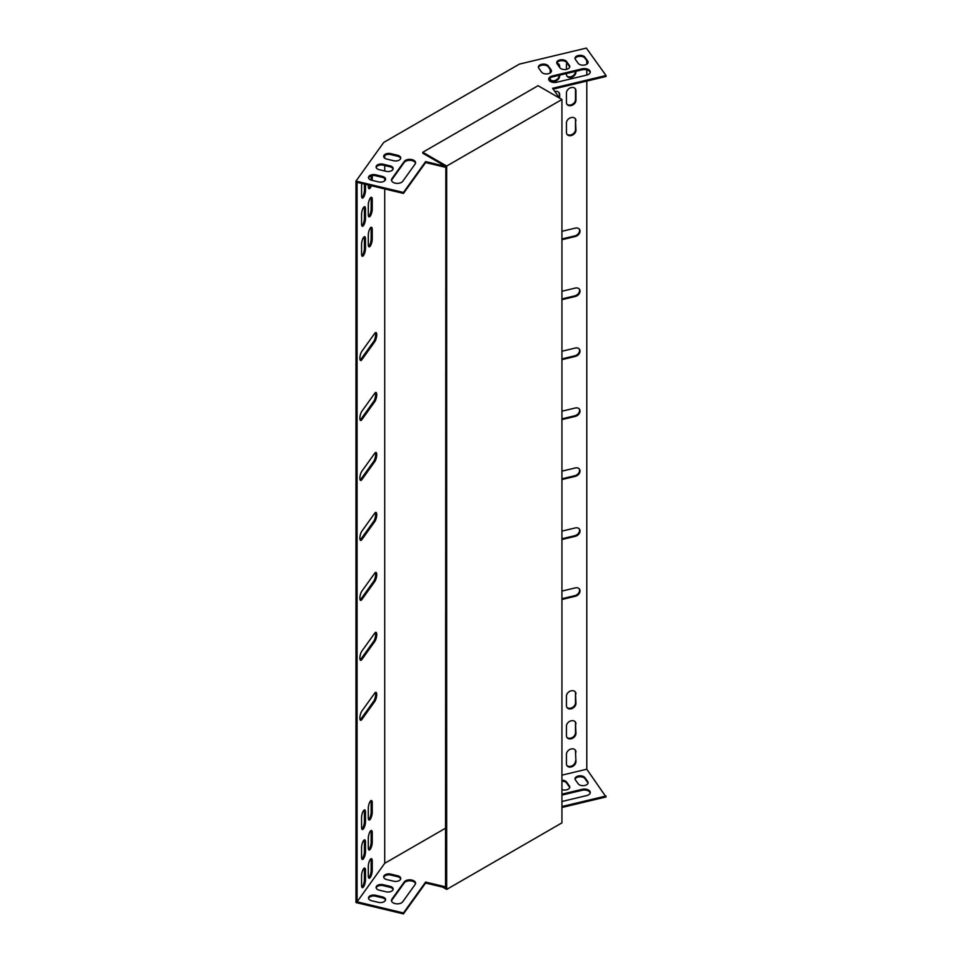 <?xml version="1.0" encoding="UTF-8"?>
<svg xmlns="http://www.w3.org/2000/svg" width="962" height="962" viewBox="0 0 962 962"><rect width="100%" height="100%" fill="white"/><g stroke="black" fill="none" stroke-linecap="round" stroke-linejoin="round"><path stroke-width="1.44" d="M559.211 97.571L559.668 94.553L559.668 98.184L552.561 88.3L606.024 75.517L586.351 48.1L519.372 64.117L383.718 142.436L355.976 181.109L355.976 902.548L403.463 913.9L425.613 883.032L445.839 887.866M375.348 392.664A5.135 1.611 -76.6 0 1 375.408 396.849A5.135 1.611 -76.6 0 1 373.689 401.419L360.762 419.444A5.135 1.611 -76.6 0 1 360.185 420.057M375.348 632.503A5.135 1.611 -76.6 0 1 375.408 636.688A5.135 1.611 -76.6 0 1 373.689 641.269L360.762 659.283A5.135 1.611 -76.6 0 1 360.185 659.908M375.348 512.59A5.135 1.611 -76.6 0 1 375.408 516.774A5.135 1.611 -76.6 0 1 373.689 521.344L360.762 539.357A5.135 1.611 -76.6 0 1 360.185 539.983M364.105 810.064A5.135 1.611 -76.6 0 1 364.406 811.88L364.406 821.476A5.135 1.611 -76.6 0 1 361.868 829.04M370.851 800.673A5.135 1.611 -76.6 0 1 371.152 802.488L371.152 812.084A5.135 1.611 -76.6 0 1 368.614 819.636M370.851 197.475A5.135 1.611 -76.6 0 1 371.152 199.29L371.152 208.874A5.135 1.611 -76.6 0 1 368.614 216.438M370.851 830.651A5.135 1.611 -76.6 0 1 371.152 832.467L371.152 842.063A5.135 1.611 -76.6 0 1 368.614 849.614M370.851 858.826A5.135 1.611 -76.6 0 1 371.152 860.641L371.152 870.237A5.135 1.611 -76.6 0 1 368.614 877.801M364.105 868.229A5.135 1.611 -76.6 0 1 364.406 870.045L364.406 879.641A5.135 1.611 -76.6 0 1 361.868 887.204M368.614 188.251A5.135 1.611 103.4 0 0 370.262 185.474M371.152 180.122L371.152 175.89M361.868 197.655A5.135 1.611 103.4 0 0 364.406 190.103L364.406 184.079M364.105 206.866A5.135 1.611 -76.6 0 1 364.406 208.682L364.406 218.278A5.135 1.611 -76.6 0 1 361.868 225.842M364.105 840.054A5.135 1.611 -76.6 0 1 364.406 841.87L364.406 851.454A5.135 1.611 -76.6 0 1 361.868 859.018M364.105 236.844A5.135 1.611 -76.6 0 1 364.406 238.66L364.406 248.256A5.135 1.611 -76.6 0 1 361.868 255.82M370.851 227.453A5.135 1.611 -76.6 0 1 371.152 229.269L371.152 238.865A5.135 1.611 -76.6 0 1 368.614 246.416M375.348 452.633A5.135 1.611 -76.6 0 1 375.408 456.818A5.135 1.611 -76.6 0 1 373.689 461.387L360.762 479.401A5.135 1.611 -76.6 0 1 360.185 480.026M375.348 572.546A5.135 1.611 -76.6 0 1 375.408 576.731A5.135 1.611 -76.6 0 1 373.689 581.301L360.762 599.326A5.135 1.611 -76.6 0 1 360.185 599.939M375.348 692.472A5.135 1.611 -76.6 0 1 375.408 696.656A5.135 1.611 -76.6 0 1 373.689 701.226L360.762 719.239A5.135 1.611 -76.6 0 1 360.185 719.865M375.348 332.708A5.135 1.611 -76.6 0 1 375.408 336.892A5.135 1.611 -76.6 0 1 373.689 341.462L360.762 359.475A5.135 1.611 -76.6 0 1 360.185 360.101M374.771 401.683L361.844 419.697A5.135 1.611 -76.6 0 1 360.654 420.502A5.135 1.611 -76.6 0 1 359.98 416.75A5.135 1.611 -76.6 0 1 361.844 411.303L374.771 393.29A5.135 1.611 -76.6 0 1 375.962 392.484A5.135 1.611 -76.6 0 1 376.635 396.236A5.135 1.611 -76.6 0 1 374.771 401.683L373.689 401.419M374.771 641.522L361.844 659.547A5.135 1.611 -76.6 0 1 360.654 660.341A5.135 1.611 -76.6 0 1 359.98 656.601A5.135 1.611 -76.6 0 1 361.844 651.142L374.771 633.128A5.135 1.611 -76.6 0 1 375.962 632.323A5.135 1.611 -76.6 0 1 376.635 636.074A5.135 1.611 -76.6 0 1 374.771 641.522L373.689 641.269M374.771 521.608L361.844 539.622A5.135 1.611 -76.6 0 1 360.654 540.428A5.135 1.611 -76.6 0 1 359.98 536.676A5.135 1.611 -76.6 0 1 361.844 531.228L374.771 513.203A5.135 1.611 -76.6 0 1 375.962 512.409A5.135 1.611 -76.6 0 1 376.635 516.161A5.135 1.611 -76.6 0 1 374.771 521.608L373.689 521.344M361.568 827.224L361.568 817.628A5.135 1.611 -76.6 0 1 362.662 812.337A5.135 1.611 -76.6 0 1 364.73 809.884A5.135 1.611 -76.6 0 1 365.5 812.144L365.5 821.74A5.135 1.611 -76.6 0 1 364.406 827.031A5.135 1.611 -76.6 0 1 362.337 829.484A5.135 1.611 -76.6 0 1 361.568 827.224M368.302 817.82L368.302 808.224A5.135 1.611 -76.6 0 1 369.408 802.933A5.135 1.611 -76.6 0 1 371.464 800.492A5.135 1.611 -76.6 0 1 372.246 802.741L372.246 812.337A5.135 1.611 -76.6 0 1 371.14 817.628A5.135 1.611 -76.6 0 1 369.083 820.081A5.135 1.611 -76.6 0 1 368.302 817.82M372.246 199.543L372.246 209.139A5.135 1.611 -76.6 0 1 371.14 214.43A5.135 1.611 -76.6 0 1 369.083 216.883A5.135 1.611 -76.6 0 1 368.302 214.622L368.302 205.026A5.135 1.611 -76.6 0 1 369.408 199.735A5.135 1.611 -76.6 0 1 371.464 197.282A5.135 1.611 -76.6 0 1 372.246 199.543L371.152 199.29M368.302 847.799L368.302 838.203A5.135 1.611 -76.6 0 1 369.408 832.912A5.135 1.611 -76.6 0 1 371.464 830.471A5.135 1.611 -76.6 0 1 372.246 832.719L372.246 842.315A5.135 1.611 -76.6 0 1 371.14 847.606A5.135 1.611 -76.6 0 1 369.083 850.059A5.135 1.611 -76.6 0 1 368.302 847.799M384.716 188.937L384.716 863.299L357.07 901.839L403.463 912.938L425.613 882.07L445.839 886.916M384.716 155.543L384.716 158.165M384.716 165.536L384.716 170.995M384.716 178.475L384.716 180.784M355.976 181.109L403.463 192.46L403.463 193.422L357.07 182.323L357.07 901.839M368.302 866.389L368.302 875.985A5.135 1.611 -76.6 0 0 369.083 878.246A5.135 1.611 -76.6 0 0 371.14 875.793A5.135 1.611 -76.6 0 0 372.246 870.502L372.246 860.906A5.135 1.611 -76.6 0 0 371.464 858.645A5.135 1.611 -76.6 0 0 369.408 861.098A5.135 1.611 -76.6 0 0 368.302 866.389M361.568 875.793L361.568 885.389A5.135 1.611 -76.6 0 0 362.337 887.637A5.135 1.611 -76.6 0 0 364.406 885.196A5.135 1.611 -76.6 0 0 365.5 879.905L365.5 870.309A5.135 1.611 -76.6 0 0 364.73 868.049A5.135 1.611 -76.6 0 0 362.662 870.502A5.135 1.611 -76.6 0 0 361.568 875.793M368.302 185.005L368.302 186.436A5.135 1.611 103.4 0 0 369.083 188.696A5.135 1.611 103.4 0 0 371.344 185.738M372.246 180.399L372.246 175.637M361.892 183.477A5.135 1.611 103.4 0 0 361.568 186.243L361.568 195.839A5.135 1.611 103.4 0 0 362.337 198.1A5.135 1.611 103.4 0 0 364.406 195.647A5.135 1.611 103.4 0 0 365.5 190.356L365.5 184.343M365.5 208.946L365.5 218.542A5.135 1.611 -76.6 0 1 364.406 223.833A5.135 1.611 -76.6 0 1 362.337 226.286A5.135 1.611 -76.6 0 1 361.568 224.026L361.568 214.43A5.135 1.611 -76.6 0 1 362.662 209.139A5.135 1.611 -76.6 0 1 364.73 206.686A5.135 1.611 -76.6 0 1 365.5 208.946L364.406 208.682M361.568 857.202L361.568 847.606A5.135 1.611 -76.6 0 1 362.662 842.315A5.135 1.611 -76.6 0 1 364.73 839.862A5.135 1.611 -76.6 0 1 365.5 842.123L365.5 851.719A5.135 1.611 -76.6 0 1 364.406 857.01A5.135 1.611 -76.6 0 1 362.337 859.463A5.135 1.611 -76.6 0 1 361.568 857.202M361.568 254.004L361.568 244.408A5.135 1.611 -76.6 0 1 362.662 239.117A5.135 1.611 -76.6 0 1 364.73 236.664A5.135 1.611 -76.6 0 1 365.5 238.925L365.5 248.521A5.135 1.611 -76.6 0 1 364.406 253.812A5.135 1.611 -76.6 0 1 362.337 256.265A5.135 1.611 -76.6 0 1 361.568 254.004M368.302 244.601L368.302 235.005A5.135 1.611 -76.6 0 1 369.408 229.714A5.135 1.611 -76.6 0 1 371.464 227.272A5.135 1.611 -76.6 0 1 372.246 229.521L372.246 239.117A5.135 1.611 -76.6 0 1 371.14 244.408A5.135 1.611 -76.6 0 1 369.083 246.861A5.135 1.611 -76.6 0 1 368.302 244.601M374.771 461.64L361.844 479.665A5.135 1.611 -76.6 0 1 360.654 480.459A5.135 1.611 -76.6 0 1 359.98 476.719A5.135 1.611 -76.6 0 1 361.844 471.272L374.771 453.246A5.135 1.611 -76.6 0 1 375.962 452.441A5.135 1.611 -76.6 0 1 376.635 456.192A5.135 1.611 -76.6 0 1 374.771 461.64L373.689 461.387M374.771 581.565L361.844 599.579A5.135 1.611 -76.6 0 1 360.654 600.384A5.135 1.611 -76.6 0 1 359.98 596.632A5.135 1.611 -76.6 0 1 361.844 591.185L374.771 573.172A5.135 1.611 -76.6 0 1 375.962 572.366A5.135 1.611 -76.6 0 1 376.635 576.118A5.135 1.611 -76.6 0 1 374.771 581.565L373.689 581.301M374.771 701.478L361.844 719.504A5.135 1.611 -76.6 0 1 360.654 720.31A5.135 1.611 -76.6 0 1 359.98 716.558A5.135 1.611 -76.6 0 1 361.844 711.11L374.771 693.085A5.135 1.611 -76.6 0 1 375.962 692.291A5.135 1.611 -76.6 0 1 376.635 696.031A5.135 1.611 -76.6 0 1 374.771 701.478L373.689 701.226M374.771 341.726L361.844 359.74A5.135 1.611 -76.6 0 1 360.654 360.546A5.135 1.611 -76.6 0 1 359.98 356.794A5.135 1.611 -76.6 0 1 361.844 351.346L374.771 333.333A5.135 1.611 -76.6 0 1 375.962 332.527A5.135 1.611 -76.6 0 1 376.635 336.279A5.135 1.611 -76.6 0 1 374.771 341.726L373.689 341.462M403.463 192.46L425.613 161.592L445.526 166.354M379.268 169.697A5.135 2.97 180 0 1 376.094 166.955A5.135 2.97 180 0 1 383.201 164.213L389.983 165.837A5.135 2.97 180 0 1 393.157 168.578A5.135 2.97 180 0 1 386.051 171.32L379.268 169.697M371.681 180.267A5.135 2.97 180 0 1 368.506 177.525A5.135 2.97 180 0 1 375.613 174.783L382.395 176.407A5.135 2.97 180 0 1 385.57 179.148A5.135 2.97 180 0 1 378.463 181.89L371.681 180.267M538.768 68.194L541.582 72.114A5.135 2.97 0 0 0 547.33 73.894A5.135 2.97 0 0 0 551.466 70.984A5.135 2.97 0 0 0 551.082 69.841L548.268 65.921A5.135 2.97 0 0 0 542.52 64.153A5.135 2.97 0 0 0 538.383 67.063A5.135 2.97 0 0 0 538.768 68.194M557.094 63.817L559.896 67.737A5.135 2.97 0 0 0 565.656 69.504A5.135 2.97 0 0 0 569.793 66.594A5.135 2.97 0 0 0 569.396 65.464L566.582 61.544A5.135 2.97 0 0 0 560.834 59.776A5.135 2.97 0 0 0 556.697 62.686A5.135 2.97 0 0 0 557.094 63.817M582.154 68.843L552.296 75.974A5.88 3.391 0 0 0 548.677 79.112A5.88 3.391 0 0 0 556.794 82.239L586.652 75.108A5.88 3.391 0 0 0 590.271 71.97A5.88 3.391 0 0 0 582.154 68.843L582.154 69.793A5.88 3.391 180 0 1 590.211 72.451M575.408 59.44L578.222 63.348A5.135 2.97 0 0 0 583.97 65.127A5.135 2.97 0 0 0 588.107 62.217A5.135 2.97 0 0 0 587.722 61.087L584.908 57.167A5.135 2.97 0 0 0 579.148 55.387A5.135 2.97 0 0 0 575.011 58.297A5.135 2.97 0 0 0 575.408 59.44M402.753 181.277A5.88 3.391 180 0 1 396.176 183.309A5.88 3.391 180 0 1 391.45 179.978A5.88 3.391 180 0 1 391.895 178.679L404.268 161.448A5.88 3.391 180 0 1 410.834 159.415A5.88 3.391 180 0 1 415.572 162.746A5.88 3.391 180 0 1 415.115 164.045L402.753 181.277M386.856 159.115A5.135 2.97 180 0 1 383.682 156.373A5.135 2.97 180 0 1 390.788 153.631L397.571 155.255A5.135 2.97 180 0 1 400.745 157.996A5.135 2.97 180 0 1 393.638 160.738L386.856 159.115M553.15 89.117L606.024 76.479L606.024 75.517M403.463 193.422L425.613 162.554L445.839 167.388M393.097 169.047A5.135 2.97 0 0 0 389.983 166.787L383.201 165.163A5.135 2.97 0 0 0 376.166 167.436M385.509 179.629A5.135 2.97 0 0 0 382.395 177.369L375.613 175.745A5.135 2.97 0 0 0 368.578 178.006M538.443 67.544A5.135 2.97 180 0 1 542.929 65.067A5.135 2.97 180 0 1 548.268 66.883L551.082 70.803A5.135 2.97 180 0 1 551.406 71.465M556.77 63.155A5.135 2.97 180 0 1 561.243 60.69A5.135 2.97 180 0 1 566.582 62.506L569.396 66.426A5.135 2.97 180 0 1 569.72 67.075M548.737 79.593A5.88 3.391 180 0 1 552.296 76.936L582.154 69.793M575.084 58.778A5.135 2.97 180 0 1 579.569 56.313A5.135 2.97 180 0 1 584.908 58.129L587.722 62.037A5.135 2.97 180 0 1 588.035 62.698M415.512 163.227A5.88 3.391 0 0 0 410.425 160.341A5.88 3.391 0 0 0 404.268 162.398L391.895 179.641A5.88 3.391 0 0 0 391.51 180.459M400.685 158.477A5.135 2.97 0 0 0 397.571 156.217L390.788 154.593A5.135 2.97 0 0 0 383.754 156.854M561.94 807.491L606.024 796.957L586.796 769.203L561.94 775.156M376.166 887.914A5.135 2.97 180 0 1 383.201 885.653L389.983 887.277A5.135 2.97 180 0 1 393.097 889.537M368.578 898.484A5.135 2.97 180 0 1 375.613 896.223L382.395 897.847A5.135 2.97 180 0 1 385.509 900.107M569.72 787.565A5.135 2.97 0 0 0 569.396 786.904L566.582 782.984A5.135 2.97 0 0 0 561.94 781.156M590.211 792.928A5.88 3.391 0 0 0 582.154 790.283L561.94 795.105M588.035 783.176A5.135 2.97 0 0 0 587.722 782.527L584.908 778.607A5.135 2.97 0 0 0 579.569 776.791A5.135 2.97 0 0 0 575.084 779.268M391.51 900.937A5.88 3.391 180 0 1 391.895 900.119L404.268 882.888A5.88 3.391 180 0 1 410.425 880.819A5.88 3.391 180 0 1 415.512 883.705M383.754 877.332A5.135 2.97 180 0 1 390.788 875.071L397.571 876.695A5.135 2.97 180 0 1 400.685 878.955M445.839 828.017L384.716 863.299M561.94 806.541L606.024 795.995M386.051 891.798L379.268 890.175A5.135 2.97 180 0 1 376.094 887.433A5.135 2.97 180 0 1 383.201 884.691L389.983 886.315A5.135 2.97 180 0 1 393.157 889.056A5.135 2.97 180 0 1 386.051 891.798M378.463 902.368L371.681 900.757A5.135 2.97 180 0 1 368.506 898.003A5.135 2.97 180 0 1 375.613 895.261L382.395 896.885A5.135 2.97 180 0 1 385.57 899.626A5.135 2.97 180 0 1 378.463 902.368M561.94 789.61A5.135 2.97 0 0 0 567.147 789.67A5.135 2.97 0 0 0 569.793 787.084A5.135 2.97 0 0 0 569.396 785.942L566.582 782.022A5.135 2.97 0 0 0 561.94 780.194M561.94 801.49L586.652 795.586A5.88 3.391 0 0 0 590.271 792.447A5.88 3.391 0 0 0 582.154 789.321L561.94 794.155M584.908 777.645A5.135 2.97 0 0 0 579.148 775.877A5.135 2.97 0 0 0 575.011 778.787A5.135 2.97 0 0 0 575.408 779.917L578.222 783.838A5.135 2.97 0 0 0 583.97 785.605A5.135 2.97 0 0 0 588.107 782.695A5.135 2.97 0 0 0 587.722 781.565L584.908 777.645L584.908 778.607M415.115 884.523L402.753 901.755A5.88 3.391 180 0 1 396.176 903.787A5.88 3.391 180 0 1 391.45 900.456A5.88 3.391 180 0 1 391.895 899.157L404.268 881.926A5.88 3.391 180 0 1 410.834 879.893A5.88 3.391 180 0 1 415.572 883.224A5.88 3.391 180 0 1 415.115 884.523M393.638 881.216L386.856 879.605A5.135 2.97 180 0 1 383.682 876.851A5.135 2.97 180 0 1 390.788 874.109L397.571 875.733A5.135 2.97 180 0 1 400.745 878.474A5.135 2.97 180 0 1 393.638 881.216M561.94 239.706L575.264 236.52A5.135 3.872 144.3 0 0 579.449 229.329A5.135 3.872 144.3 0 0 575.264 228.126L561.94 231.313M561.94 299.663L575.264 296.488A5.135 3.872 144.3 0 0 579.449 289.285A5.135 3.872 144.3 0 0 575.264 288.083L561.94 291.27M561.94 599.47L575.264 596.284A5.135 3.872 144.3 0 0 579.449 589.093A5.135 3.872 144.3 0 0 575.264 587.89L561.94 591.077M561.94 539.514L575.264 536.327A5.135 3.872 144.3 0 0 579.449 529.124A5.135 3.872 144.3 0 0 575.264 527.934L561.94 531.12M561.94 479.545L575.264 476.358A5.135 3.872 144.3 0 0 579.449 469.167A5.135 3.872 144.3 0 0 575.264 467.965L561.94 471.152M561.94 419.588L575.264 416.402A5.135 3.872 144.3 0 0 579.449 409.211A5.135 3.872 144.3 0 0 575.264 408.008L561.94 411.195M561.94 359.632L575.264 356.445A5.135 3.872 144.3 0 0 579.449 349.254A5.135 3.872 144.3 0 0 575.264 348.052L561.94 351.238M575.949 693.855A5.135 3.872 144.3 0 0 575.372 691.991A5.135 3.872 144.3 0 0 570.033 691.197A5.135 3.872 144.3 0 0 566.45 696.127L566.45 705.723A5.135 3.872 144.3 0 0 567.015 707.587A5.135 3.872 144.3 0 0 572.366 708.381A5.135 3.872 144.3 0 0 575.949 703.45L575.492 693.229A5.135 3.872 144.3 0 0 575.132 691.702M575.949 120.635A5.135 3.872 144.3 0 0 575.372 118.771A5.135 3.872 144.3 0 0 570.033 117.977A5.135 3.872 144.3 0 0 566.45 122.908L566.45 132.503A5.135 3.872 144.3 0 0 567.015 134.367A5.135 3.872 144.3 0 0 572.366 135.161A5.135 3.872 144.3 0 0 575.949 130.231L575.492 120.009A5.135 3.872 144.3 0 0 575.132 118.482M559.668 94.553A5.135 3.872 144.3 0 0 559.09 92.689A5.135 3.872 144.3 0 0 554.858 91.498M575.949 723.833A5.135 3.872 144.3 0 0 575.372 721.981A5.135 3.872 144.3 0 0 570.033 721.187A5.135 3.872 144.3 0 0 566.45 726.106L566.45 735.702A5.135 3.872 144.3 0 0 567.015 737.565A5.135 3.872 144.3 0 0 572.366 738.359A5.135 3.872 144.3 0 0 575.949 733.429L575.492 723.208A5.135 3.872 144.3 0 0 575.132 721.68M566.45 102.525A5.135 3.872 144.3 0 0 567.015 104.377A5.135 3.872 144.3 0 0 572.366 105.171A5.135 3.872 144.3 0 0 575.949 100.252L575.949 90.656A5.135 3.872 144.3 0 0 575.372 88.793A5.135 3.872 144.3 0 0 570.033 87.999A5.135 3.872 144.3 0 0 566.45 92.929L566.45 102.525M550.529 79.762A5.135 3.872 -35.7 0 0 555.856 80.147A5.135 3.872 -35.7 0 0 559.211 75.337L559.668 75.962L559.668 75.18M559.668 67.4L559.668 66.366A5.135 3.872 -35.7 0 0 559.09 64.514A5.135 3.872 -35.7 0 0 556.782 63.203M559.668 75.962A5.135 3.872 -35.7 0 1 556.084 80.892A5.135 3.872 -35.7 0 1 550.733 80.099A5.135 3.872 -35.7 0 1 550.168 78.235L550.168 77.814M550.168 72.956L550.168 69.529M586.796 60.762L586.796 64.189M586.796 69.829L586.796 75.072M586.796 81.073L586.796 769.203M575.949 752.019A5.135 3.872 144.3 0 0 575.372 750.156A5.135 3.872 144.3 0 0 570.033 749.362A5.135 3.872 144.3 0 0 566.45 754.292L566.45 763.888A5.135 3.872 144.3 0 0 567.015 765.74A5.135 3.872 144.3 0 0 572.366 766.534A5.135 3.872 144.3 0 0 575.949 761.615L575.492 751.394L575.949 761.615M566.81 75.878A5.135 3.872 -35.7 0 0 572.137 76.263A5.135 3.872 -35.7 0 0 575.492 71.441L575.949 72.066L575.949 71.284M575.949 72.066A5.135 3.872 -35.7 0 1 572.366 76.996A5.135 3.872 -35.7 0 1 567.015 76.202A5.135 3.872 -35.7 0 1 566.45 74.339L566.45 73.557M566.45 69.384L566.45 64.743A5.135 3.872 -35.7 0 1 566.871 62.903M561.94 238.973L574.819 235.894A5.135 3.872 144.3 0 0 579.196 229.028M561.94 298.929L574.819 295.851A5.135 3.872 144.3 0 0 579.196 288.985M561.94 598.737L574.819 595.658A5.135 3.872 144.3 0 0 579.196 588.792M561.94 538.78L574.819 535.702A5.135 3.872 144.3 0 0 579.196 528.835M561.94 478.811L574.819 475.733A5.135 3.872 144.3 0 0 579.196 468.867M561.94 418.855L574.819 415.776A5.135 3.872 144.3 0 0 579.196 408.91M561.94 358.898L574.819 355.82A5.135 3.872 144.3 0 0 579.196 348.953M566.81 707.25A5.135 3.872 144.3 0 0 572.137 707.635A5.135 3.872 144.3 0 0 575.492 702.825L575.492 693.229M566.81 134.031A5.135 3.872 144.3 0 0 572.137 134.415A5.135 3.872 144.3 0 0 575.492 129.605L575.492 120.009M559.211 93.927A5.135 3.872 144.3 0 0 558.85 92.388M566.81 737.229A5.135 3.872 144.3 0 0 572.137 737.613A5.135 3.872 144.3 0 0 575.492 732.803L575.492 723.208M566.81 104.052A5.135 3.872 144.3 0 0 572.137 104.437A5.135 3.872 144.3 0 0 575.492 99.627L575.492 90.031A5.135 3.872 144.3 0 0 575.132 88.492M559.211 66.775L559.211 65.741L559.668 66.366M558.85 64.213A5.135 3.872 -35.7 0 1 559.211 65.741M575.492 751.394A5.135 3.872 144.3 0 0 575.132 749.855M566.81 765.415A5.135 3.872 144.3 0 0 572.137 765.8A5.135 3.872 144.3 0 0 575.492 760.99M403.463 913.9L403.463 912.938M425.613 161.592L425.613 162.554M425.613 883.032L425.613 882.07M446.669 889.417L561.94 822.859L561.94 99.495L446.669 166.053L446.669 889.417L442.7 887.12M561.94 99.495L538.059 85.702L422.787 152.261L446.669 166.053M422.787 152.261L422.787 153.223L445.839 166.534L445.526 887.794M575.492 99.627L575.949 100.252M575.492 90.031L575.949 90.656M575.492 732.803L575.949 733.429M575.492 129.605L575.949 130.231M575.492 702.825L575.949 703.45M574.819 355.82L575.264 356.445M574.819 415.776L575.264 416.402M574.819 475.733L575.264 476.358M574.819 535.702L575.264 536.327M574.819 595.658L575.264 596.284M574.819 295.851L575.264 296.488M574.819 235.894L575.264 236.52M587.722 782.527L587.722 781.565M584.908 58.129L584.908 57.167M587.722 62.037L587.722 61.087M582.154 790.283L582.154 789.321M552.296 76.936L552.296 75.974M569.396 786.904L569.396 785.942M566.582 782.984L566.582 782.022M566.582 62.506L566.582 61.544M569.396 66.426L569.396 65.464M548.268 66.883L548.268 65.921M551.082 70.803L551.082 69.841M371.152 860.641L372.246 860.906M371.152 870.237L372.246 870.502M364.406 870.045L365.5 870.309M364.406 879.641L365.5 879.905M364.406 190.103L365.5 190.356M364.406 218.278L365.5 218.542M371.152 832.467L372.246 832.719M371.152 842.063L372.246 842.315M364.406 841.87L365.5 842.123M364.406 851.454L365.5 851.719M371.152 208.874L372.246 209.139M364.406 238.66L365.5 238.925M364.406 248.256L365.5 248.521M371.152 802.488L372.246 802.741M371.152 812.084L372.246 812.337M371.152 229.269L372.246 229.521M371.152 238.865L372.246 239.117M364.406 811.88L365.5 812.144M364.406 821.476L365.5 821.74M382.395 897.847L382.395 896.885M375.613 896.223L375.613 895.261M375.613 175.745L375.613 174.783M382.395 177.369L382.395 176.407M404.268 882.888L404.268 881.926M391.895 900.119L391.895 899.157M391.895 179.641L391.895 178.679M404.268 162.398L404.268 161.448M389.983 887.277L389.983 886.315M383.201 885.653L383.201 884.691M383.201 165.163L383.201 164.213M389.983 166.787L389.983 165.837M397.571 876.695L397.571 875.733M390.788 875.071L390.788 874.109M390.788 154.593L390.788 153.631M397.571 156.217L397.571 155.255M360.762 479.401L361.844 479.665M360.762 539.357L361.844 539.622M360.762 599.326L361.844 599.579M360.762 659.283L361.844 659.547M360.762 719.239L361.844 719.504M360.762 419.444L361.844 419.697M360.762 359.475L361.844 359.74"/></g></svg>
